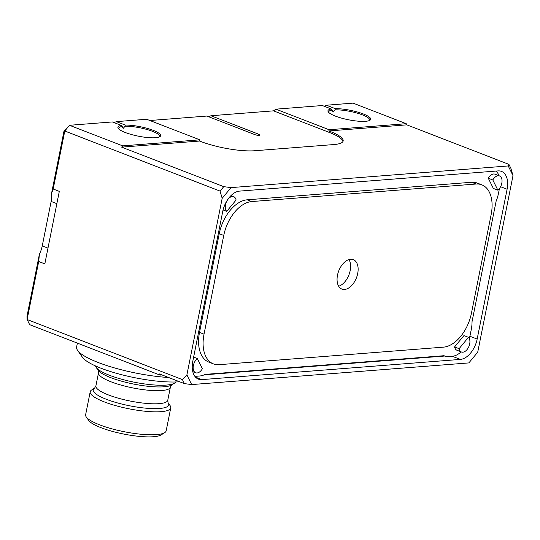 <?xml version="1.0" encoding="UTF-8"?>
<svg xmlns="http://www.w3.org/2000/svg" width="540" height="540" viewBox="0 0 540 540"><rect width="100%" height="100%" fill="white"/><g stroke="black" fill="none" stroke-linecap="round" stroke-linejoin="round"><path stroke-width="0.81" d="M160.016 375.104L159.448 373.957L184.39 383.609L191.68 384.575L468.855 362.914L477.725 352.168L513 175.628L508.214 165.949L231.039 187.609L222.169 198.356L220.07 191.099L64.78 131.011L53.19 189.013L59.312 191.376L44.827 263.878L38.705 261.509L27.115 319.511L29.666 324.662L160.016 375.104L162.007 374.949M184.39 383.609L182.405 379.6L186.894 374.895L191.68 384.575M63.963 131.267L69.505 125.287L64.78 131.011L63.963 131.267L51.556 193.381L53.19 189.013M38.705 261.509L39.413 254.151L27 316.265L27.115 319.511L182.405 379.6M39.413 254.151A20.203 12.157 111.2 0 0 42.255 245.889L47.979 248.096M51.556 193.381A20.203 12.157 111.2 0 1 51.131 201.454L42.255 245.889M335.279 108.648L335.117 109.843L333.194 112.03L331.243 108.965A21.796 4.826 -168.7 0 0 328.293 111.935A21.796 4.826 -168.7 0 0 348.374 119.752A21.796 4.826 -168.7 0 0 369.927 120.258A21.796 4.826 -168.7 0 0 360.761 113.036A21.796 4.826 -168.7 0 0 335.279 108.648L326.403 105.212L353.059 103.127L406.235 123.707L406.802 124.848L328.847 130.943L329.785 131.308A39.17 8.674 -168.7 0 1 343.156 140.94A39.17 8.674 -168.7 0 1 333.916 144.551L254.752 150.741A39.17 8.674 -168.7 0 1 200.529 141.406L199.591 141.041L199.827 139.833L146.657 119.259L116.363 121.628L125.24 125.064A21.796 4.826 -168.7 0 1 150.721 129.452A21.796 4.826 -168.7 0 1 159.881 136.667A21.796 4.826 -168.7 0 1 138.335 136.168A21.796 4.826 -168.7 0 1 118.253 128.351A21.796 4.826 -168.7 0 1 121.196 125.375L112.32 121.946L69.505 125.287L122.681 145.868L199.827 139.833M331.243 108.965L322.36 105.53L275.913 109.161L329.09 129.735L406.235 123.707M208.71 116.755L210.938 115.742L273.544 110.849L275.913 109.161M273.544 110.849L329.542 132.516A39.17 8.674 -168.7 0 1 342.941 141.527M329.09 129.735L328.847 130.943M149.891 120.508L206.901 116.053L254.9 134.629A3.159 0.702 -168.7 0 0 259.268 135.378L259.268 135.378A3.159 0.702 -168.7 0 0 260.017 135.088A3.159 0.702 -168.7 0 0 258.937 134.311A3.159 0.702 -168.7 0 1 260.017 135.088M210.938 115.742L258.937 134.311L210.938 115.742M186.894 374.895L222.169 198.356M508.214 165.949L508.916 164.363L510.901 168.372L513 175.628M460.37 359.411L201.859 379.613A20.216 12.17 -68.8 0 1 198.423 379.134A20.216 12.17 -68.8 0 1 192.794 361.287L222.737 211.457A20.216 12.17 -68.8 0 1 239.524 191.113L498.035 170.91A20.216 12.17 -68.8 0 1 501.471 171.389A20.216 12.17 -68.8 0 1 507.101 189.236L477.158 339.066A20.216 12.17 -68.8 0 1 460.37 359.411L452.223 356.258M204.221 374.834L444.839 356.029M335.117 109.843A20.851 4.617 -168.7 0 1 357.669 113.272A20.851 4.617 -168.7 0 1 369.589 120.015A20.851 4.617 -168.7 0 1 369.286 120.575M328.759 112.475A20.851 4.617 -168.7 0 1 328.698 111.841A20.851 4.617 -168.7 0 1 332.289 110.066M199.591 141.041L121.628 147.137L122.681 145.868M121.628 147.137L223.749 186.651L231.039 187.609M508.916 164.363L406.802 124.848M220.07 191.099L223.749 186.651M125.24 125.064L125.071 126.259L123.147 128.446L121.196 125.375M125.071 126.259A20.851 4.617 -168.7 0 1 147.629 129.681A20.851 4.617 -168.7 0 1 159.543 136.424A20.851 4.617 -168.7 0 1 159.246 136.991M118.712 128.891A20.851 4.617 -168.7 0 1 118.652 128.257A20.851 4.617 -168.7 0 1 122.243 126.475M324.175 106.231L326.403 105.212M114.129 122.641L116.363 121.628M95.513 365.938A41.067 9.092 11.3 0 0 96.174 367.43A41.067 9.092 11.3 0 0 134.014 382.158A41.067 9.092 11.3 0 0 174.609 383.103A41.067 9.092 11.3 0 0 175.79 381.983M179.665 381.78A56.862 12.596 -168.7 0 1 122.857 375.023A56.862 12.596 -168.7 0 1 82.499 357.345L77.612 350.406A63.18 13.993 11.3 0 0 168.642 377.514M77.382 343.13L76.619 346.964A63.18 13.993 11.3 0 0 77.612 350.406M164.707 432.648L161.123 434.909A37.908 8.397 -168.7 0 1 123.647 434.038A37.908 8.397 -168.7 0 1 88.715 420.444L86.272 416.975A41.067 9.092 11.3 0 0 124.112 431.703A41.067 9.092 11.3 0 0 164.707 432.648A41.067 9.092 11.3 0 0 166.165 430.832L170.755 407.876A41.067 9.092 -168.7 0 1 128.702 408.746A41.067 9.092 -168.7 0 1 90.214 391.777A41.067 9.092 -168.7 0 1 91.672 389.961L94.594 388.118A38.495 8.525 -168.7 0 0 129.303 405.729A38.495 8.525 -168.7 0 0 168.116 402.813L170.107 405.635A41.067 9.092 -168.7 0 1 170.755 407.876M90.214 391.777L85.624 414.74A41.067 9.092 11.3 0 0 86.272 416.975M338.668 286.234A15.795 9.504 111.2 0 0 348.935 274.867A15.795 9.504 111.2 0 0 348.988 259.558M213.408 363.886L208.892 362.138A33.676 20.27 -68.8 0 1 199.517 332.411L219.24 233.692A33.676 20.27 -68.8 0 1 247.205 199.807L471.548 182.277A33.676 20.27 -68.8 0 1 477.265 183.074L481.781 184.822A33.676 20.27 -68.8 0 1 491.157 214.542L471.433 313.261A33.676 20.27 -68.8 0 1 443.468 347.146L219.125 364.682A33.676 20.27 -68.8 0 1 213.408 363.886A33.676 20.27 -68.8 0 1 204.032 334.159L223.756 235.44A33.676 20.27 -68.8 0 1 251.721 201.555L476.064 184.025A33.676 20.27 -68.8 0 1 481.781 184.822M488.295 178.214L493.344 188.433L497.867 190.181A8.235 4.955 111.2 0 0 501.964 182.216A8.235 4.955 111.2 0 0 499.514 175.932A8.235 4.955 111.2 0 0 492.811 179.962L488.295 178.214A8.235 4.955 111.2 0 1 494.998 174.184L499.514 175.932M463.941 335.583L454.579 346.93A8.235 4.955 111.2 0 0 456.941 350.251L461.457 351.999A8.235 4.955 111.2 0 0 468.639 347.058A8.235 4.955 111.2 0 0 468.464 337.331L463.941 335.583M469.253 338.438A21.479 12.926 111.2 0 0 470.245 334.631L471.272 329.495A26.852 16.16 111.2 0 0 472.021 321.773L496.078 201.4A26.852 16.16 111.2 0 0 498.44 193.556L499.446 188.521M498.987 175.73A21.479 12.926 111.2 0 0 496.044 171.065M194.798 376.245A21.479 12.926 111.2 0 0 196.324 376.258L199.753 375.988A26.852 16.16 111.2 0 0 205.2 374.375L444.015 355.712A26.852 16.16 111.2 0 0 444.42 355.874A26.852 16.16 111.2 0 0 448.976 356.508L452.412 356.245A21.479 12.926 111.2 0 0 461.093 351.857M468.464 337.331L459.101 348.678A8.235 4.955 111.2 0 0 461.457 351.999M459.101 348.678L454.579 346.93M492.811 179.962L497.867 190.181M357.696 273.564A15.795 9.504 -68.8 0 1 341.894 289.082A15.795 9.504 -68.8 0 1 337.5 275.144A15.795 9.504 -68.8 0 1 353.295 259.619A15.795 9.504 -68.8 0 1 357.696 273.564M226.732 211.37A8.235 4.955 -68.8 0 1 226.55 201.643A8.235 4.955 -68.8 0 1 233.732 196.702A8.235 4.955 -68.8 0 1 236.095 200.029L226.732 211.37L223.074 209.959M197.323 358.519A8.235 4.955 111.2 0 0 193.226 366.491A8.235 4.955 111.2 0 0 195.676 372.769A8.235 4.955 111.2 0 0 202.379 368.739L197.323 358.519L193.637 357.095M329.785 131.308L329.542 132.516M258.079 135.351L258.937 134.311M51.131 201.454L56.855 203.668M201.859 379.613L195.568 377.177M507.101 189.236L500.573 186.712M477.158 339.066L469.881 336.251M96.174 367.43L98.159 370.258A38.495 8.525 11.3 0 0 125.51 382.232A38.495 8.525 11.3 0 0 163.978 386.795A38.495 8.525 11.3 0 0 171.686 384.946L170.383 387.153A36.646 8.114 -168.7 0 1 132.86 387.929A36.646 8.114 -168.7 0 1 98.516 372.796L95.897 385.911A36.646 8.114 11.3 0 0 130.234 401.051A36.646 8.114 11.3 0 0 167.764 400.275L168.116 402.813M204.032 334.159L199.517 332.411M223.756 235.44L219.24 233.692M251.721 201.555L247.205 199.807M476.064 184.025L471.548 182.277M170.383 387.153L167.764 400.275M171.686 384.946L174.609 383.103M98.159 370.258L98.516 372.796M95.897 385.911L94.594 388.118M443.995 355.712L444.42 355.874M233.732 196.702L230.951 195.629M195.676 372.769L192.773 371.648"/></g></svg>
